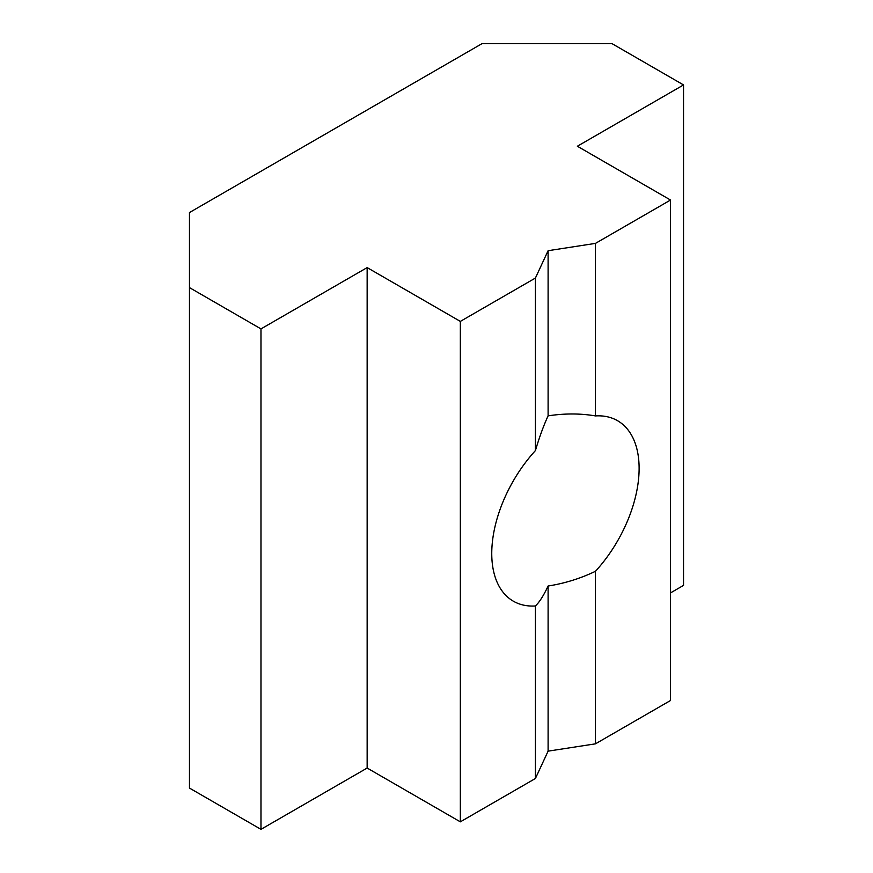 <?xml version="1.0" encoding="UTF-8"?>
<svg xmlns="http://www.w3.org/2000/svg" width="873" height="873" viewBox="0 0 873 873"><rect width="100%" height="100%" fill="white"/><g stroke="black" fill="none" stroke-linecap="round" stroke-linejoin="round"><path stroke-width="1.31" d="M548.102 415.854C564.591 413.333 580.381 413.355 595.462 415.919A104.193 60.161 -60 0 1 617.538 420.699A104.193 60.161 -60 0 1 595.462 571.291C580.381 578.526 564.591 583.426 548.102 586.012C543.683 595.495 539.449 602.152 535.411 605.971A104.193 60.161 -60 0 1 513.335 601.181A104.193 60.161 -60 0 1 535.411 450.588C539.449 436.991 543.683 425.413 548.102 415.854L548.102 250.704L595.462 243.381L670.54 200.037L670.54 700.484L595.462 743.829L548.102 751.151L535.411 778.498L460.333 821.842L367.151 768.044L260.972 829.35L189.463 788.068L189.463 212.554L482.005 43.65L612.028 43.65L683.537 84.932L577.359 146.238L670.54 200.037M683.537 84.932L683.537 585.39L670.54 592.887M548.102 250.704L535.411 278.05L460.333 321.395L367.151 267.596L260.972 328.903L189.463 287.61M595.462 743.829L595.462 571.291M595.462 415.919L595.462 243.381M260.972 328.903L260.972 829.35M367.151 267.596L367.151 768.044M460.333 321.395L460.333 821.842M535.411 278.05L535.411 450.588M535.411 605.971L535.411 778.498M548.102 586.012L548.102 751.151"/></g></svg>
